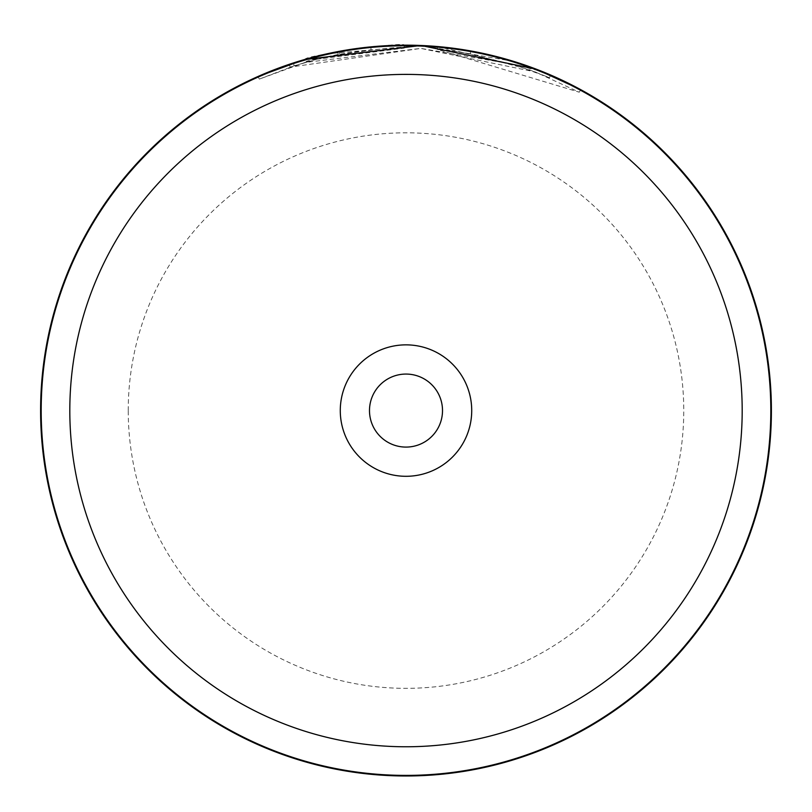 <?xml version="1.0" encoding="UTF-8"?>
<svg xmlns="http://www.w3.org/2000/svg" width="812" height="812" viewBox="0 0 812 812"><rect width="100%" height="100%" fill="white"/><g stroke="black" fill="none" stroke-linecap="round" stroke-linejoin="round"><path stroke-width="0.61" stroke-dasharray="4.06 3.04" d="M369.49 410.578A36.51 36.51 0 0 0 406 447.087A36.51 36.51 0 0 0 442.51 410.578A36.51 36.51 0 0 1 406 447.087A36.51 36.51 0 0 1 369.49 410.578A36.51 36.51 0 0 1 406 374.068A36.51 36.51 0 0 1 442.51 410.578A36.51 36.51 0 0 1 406 447.087A36.51 36.51 0 0 1 369.49 410.578A36.51 36.51 0 0 1 406 374.068A36.51 36.51 0 0 1 442.51 410.578A36.51 36.51 0 0 0 406 374.068A36.51 36.51 0 0 0 369.49 410.578M770.811 410.578A364.811 364.811 0 0 0 406 45.766A364.811 364.811 0 0 0 41.189 410.578A364.811 364.811 0 0 0 406 775.399A364.811 364.811 0 0 0 770.811 410.578M471.721 410.578A65.721 65.721 0 0 1 406 476.299A65.721 65.721 0 0 1 340.279 410.578A65.721 65.721 0 0 1 406 344.856A65.721 65.721 0 0 1 471.721 410.578M771.4 410.578A365.4 365.4 0 0 0 406 45.178A365.4 365.4 0 0 0 40.6 410.578A365.4 365.4 0 0 0 406 775.978A365.4 365.4 0 0 0 771.4 410.578A365.4 365.4 0 0 1 406 775.978A365.4 365.4 0 0 1 40.6 410.578M293.914 62.798L289.458 64.26M288.676 64.524L266.082 73.029M262.692 74.45L259.87 75.668M259.414 75.871L258.074 76.46L259.251 79.129L304.845 62.504L420.778 48.405L535.209 71.913L579.291 92.203L437.343 49.461L437.597 46.548A365.4 365.4 0 0 1 470.737 50.963L522.025 64.087M579.291 92.203L580.692 89.635L541.604 71.273L437.597 46.548L437.343 49.461A362.477 362.477 0 0 1 470.219 53.836L470.737 50.963L470.219 53.836L528.368 69.375L549.47 77.698L513.062 64.27L420.92 48.405L290.158 67.112L316.893 59.225L316.172 56.393L295.69 62.23M294.989 62.453L293.954 62.778M522.918 64.392L549.105 74.369M549.47 77.698L550.627 75.019L513.915 61.479L421.032 45.492L326.992 53.815L289.224 64.341L316.172 56.393M331.55 52.841L316.03 56.424L339.264 51.329L370.81 46.873L341.822 50.862M370.79 46.883L347.018 49.968M340.532 51.095L338.015 51.562M305.992 62.169C302.572 58.85 406.842 44.051 404.214 48.101L316.751 59.256L339.802 54.191L371.084 49.786L338.259 54.485A362.477 362.477 0 0 0 305.992 62.169L305.19 59.357C301.729 56.018 406.842 41.097 404.193 45.188L404.214 48.101L404.193 45.188M305.19 59.357A365.4 365.4 0 0 1 337.711 51.613L337.751 51.613M371.084 49.786L370.81 46.873L371.084 49.786M339.802 54.191L339.264 51.329M338.259 54.485L337.711 51.613M316.751 59.256L316.03 56.424M316.893 59.225L294.218 65.772L259.251 79.129M294.218 65.772L293.315 62.991M128.235 410.578A277.765 277.765 0 0 1 406 132.813A277.765 277.765 0 0 1 683.765 410.578A277.765 277.765 0 0 1 406 688.343A277.765 277.765 0 0 1 128.235 410.578M290.158 67.112L289.224 64.341"/><path stroke-width="1.22" d="M742.188 410.578A336.188 336.188 0 0 0 406 74.389A336.188 336.188 0 0 0 69.812 410.578A336.188 336.188 0 0 0 406 746.766A336.188 336.188 0 0 0 742.188 410.578M770.811 410.578A364.811 364.811 0 0 0 406 45.766A364.811 364.811 0 0 0 41.189 410.578A364.811 364.811 0 0 0 406 775.399A364.811 364.811 0 0 0 770.811 410.578M340.279 410.578A65.721 65.721 0 0 0 406 476.299A65.721 65.721 0 0 0 471.721 410.578A65.721 65.721 0 0 0 406 344.856A65.721 65.721 0 0 0 340.279 410.578M369.49 410.578A36.51 36.51 0 0 0 406 447.087A36.51 36.51 0 0 0 442.51 410.578A36.51 36.51 0 0 0 406 374.068A36.51 36.51 0 0 0 369.49 410.578M289.458 64.26L288.676 64.524M266.082 73.029L262.692 74.45M258.074 76.46L304.033 59.692L420.9 45.482L536.245 69.182L580.692 89.635M295.69 62.23L294.989 62.453M522.025 64.087L522.918 64.392M549.105 74.369L550.627 75.019M404.193 45.188L370.79 46.883M347.018 49.968L340.532 51.095M338.015 51.562L331.55 52.841M341.822 50.862L337.751 51.613M771.4 410.578A365.4 365.4 0 0 0 406 45.178A365.4 365.4 0 0 0 40.6 410.578A365.4 365.4 0 0 0 406 775.978A365.4 365.4 0 0 0 771.4 410.578"/></g></svg>
